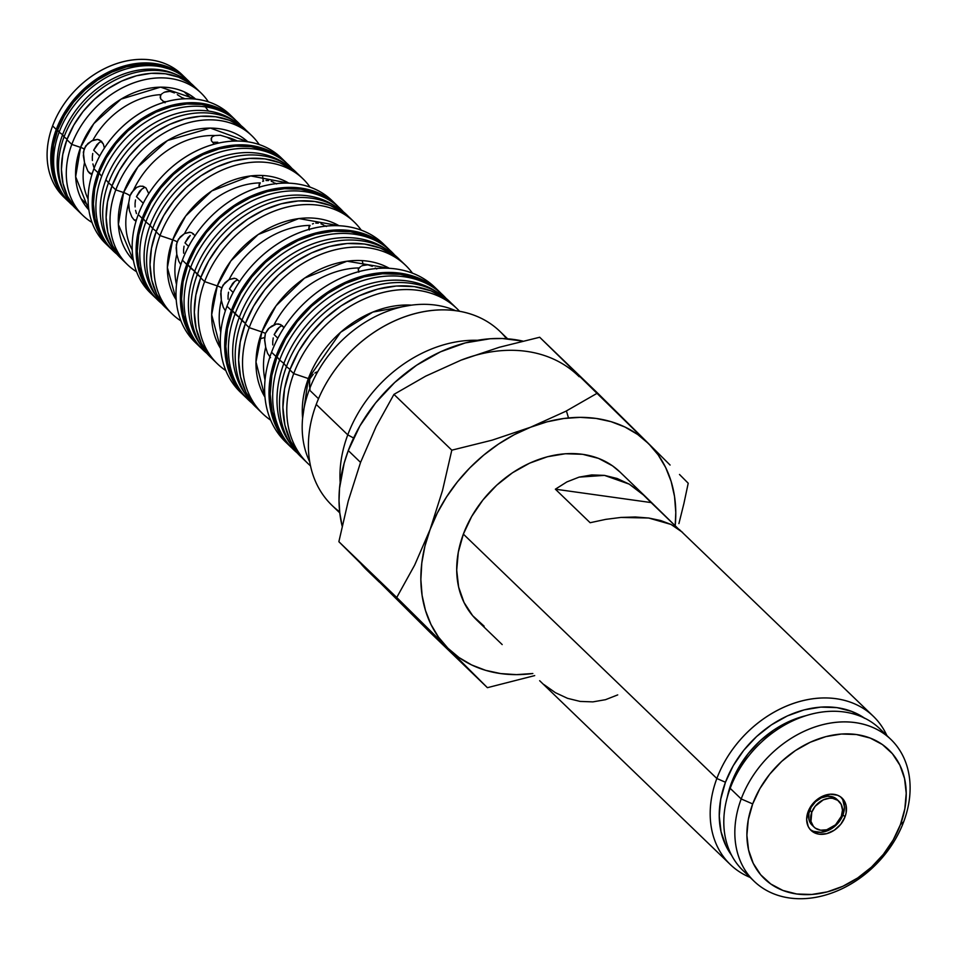 <?xml version="1.0" encoding="UTF-8"?>
<svg xmlns="http://www.w3.org/2000/svg" width="958" height="958" viewBox="0 0 958 958"><rect width="100%" height="100%" fill="white"/><g stroke="black" fill="none" stroke-linecap="round" stroke-linejoin="round"><path stroke-width="1.44" d="M93.824 167.159L92.914 163.938L93.824 167.159M92.387 160.489L92.315 156.968L92.387 160.489M92.734 153.496L92.315 156.968L92.734 153.496M99.692 156.01L93.656 150.202L99.692 156.01M136.443 213.586L135.581 210.377L136.443 213.586M135.102 206.94L135.066 203.419L135.102 206.94M135.509 199.947L135.066 203.419L135.509 199.947M143.257 203.228L136.455 196.653L143.257 203.228M183.637 253.187L183.601 249.667L183.637 253.187M184.044 246.194L183.601 249.667L184.044 246.194M188.618 246.398L184.978 242.901L188.618 246.398M272.755 344.904L272.755 341.395L272.755 344.904M273.222 337.923L272.755 341.395L273.222 337.923M277.844 338.186L274.156 334.629L277.844 338.186M228.088 299.195L228.076 295.687L228.088 299.195M228.531 292.214L228.076 295.687L228.531 292.214M233.141 292.465L229.477 288.921L233.141 292.465M873.289 716.237L679.497 529.678L671.031 524.445L648.71 518.027L620.916 517.44L605.743 519.368L590.14 522.721L555.365 489.191L566.896 481.91L579.111 477.12L604.474 475.384L629.214 484.125L645.153 496.292L619.802 471.851A102.997 79.598 134 0 0 463.361 534.121L716.847 778.507A102.997 79.598 -46 0 1 873.289 716.237A102.997 79.598 -46 0 1 886.892 735.576A102.997 79.598 134 0 0 801.978 700.861A102.997 79.598 134 0 0 716.847 778.507L725.457 782.243A96.279 74.401 -46 0 1 864.14 717.889M645.153 496.292L678.24 528.732L651.117 502.579L555.365 489.191L566.896 481.91L579.111 477.12L591.733 474.929L604.474 475.384L617.072 478.473L629.214 484.125L640.651 492.22L651.117 502.579L555.365 489.191L590.14 522.721L605.743 519.368L620.916 517.44L635.358 516.985L648.71 518.027L660.685 520.529L671.031 524.445L682.551 532.349M731.361 783.069L732.032 783.704L731.361 783.069A89.118 68.868 134 0 0 727.278 797.248L731.361 783.069A89.118 68.868 134 0 1 805.941 715.662L788.697 721.673L773.872 729.984L760.233 740.726L748.318 753.491L738.57 767.789L731.361 783.069M890.844 739.384A98.518 76.137 -46 0 1 903.741 821.665A98.518 76.137 134 0 0 855.266 722.595A98.518 76.137 134 0 0 741.205 798.948L730.176 788.326L741.205 798.948A98.518 76.137 -46 0 1 890.844 739.384L879.827 728.763A98.518 76.137 134 0 0 730.176 788.326A98.518 76.137 -46 0 1 803.067 716.62A98.518 76.137 -46 0 1 884.988 734.439M741.205 798.948L752.689 803.93A89.561 69.215 -46 0 1 856.38 734.523A89.561 69.215 -46 0 1 900.436 824.587L903.741 821.665L900.436 824.587L893.203 839.938L883.408 854.308L871.421 867.146L857.721 877.935L842.812 886.294L827.293 891.874L811.737 894.473L796.745 893.994L782.914 890.449L770.747 883.971L760.724 874.822L753.239 863.338L748.569 849.962L746.893 835.232L748.282 819.677L752.689 803.93L759.922 788.566L769.717 774.196L781.692 761.37L795.403 750.569L810.3 742.222L825.832 736.63L841.387 734.032L856.38 734.523L870.211 738.067L882.378 744.534L892.389 753.695L899.885 765.179L904.556 778.543L906.22 793.284L904.831 808.827L900.436 824.587A89.561 69.215 -46 0 1 796.745 893.994A89.561 69.215 -46 0 1 752.689 803.93L741.205 798.948A98.518 76.137 134 0 0 789.679 898.017A98.518 76.137 134 0 0 903.741 821.665A98.518 76.137 -46 0 1 754.09 881.228A98.518 76.137 -46 0 1 741.205 798.948M810.564 829.712L810.049 829.329A22.393 17.304 134 0 0 842.98 814.863L845.028 816.839A22.393 17.304 -46 0 1 811.019 830.37A22.393 17.304 -46 0 1 808.097 811.677A22.393 17.304 -46 0 1 842.106 798.134A22.393 17.304 -46 0 1 845.028 816.839L842.98 814.863L838.729 822.299L835.735 825.509L828.574 830.287L820.814 832.334L813.605 831.328M811.785 812.192A17.915 13.843 -46 0 1 838.992 801.355A17.915 13.843 -46 0 1 841.34 816.324L835.532 824.826L826.706 829.784L820.599 830.203L815.402 828.203L813.39 826.371L810.959 821.401L811.785 812.192L815.198 806.241L823.305 799.846L829.532 798.206L832.526 798.301L837.723 800.313L841.232 804.433L842.489 810.061L841.34 816.324A17.915 13.843 -46 0 1 814.132 827.149A17.915 13.843 -46 0 1 811.785 812.192L809.738 810.217L811.785 812.192M838.992 801.355L836.945 799.391A17.915 13.843 134 0 0 809.738 810.217A17.915 13.843 134 0 0 812.085 825.173L814.132 827.149M352.245 220.196A98.518 76.137 134 0 0 350.329 218.256A98.518 76.137 134 0 0 200.677 277.82L204.617 281.604A98.518 76.137 -46 0 1 354.256 222.04A98.518 76.137 -46 0 1 361.25 230.136A98.518 76.137 134 0 0 279.233 209.311A98.518 76.137 134 0 0 204.617 281.604L217.286 285.915A86.879 67.132 -46 0 1 339.036 225.717L298.836 218.556L258.157 234.53L230.866 260.911L217.286 285.915A8.957 2.778 -159.5 0 1 221.681 287.831L220.723 293.938L221.334 300.273L220.915 290.813L223.022 285.173L229.07 279.592L234.638 278.299M246.709 398.193A102.997 79.598 -46 0 1 244.829 396.456A102.997 79.598 -46 0 1 231.357 310.44L226.974 306.213A102.997 79.598 -46 0 1 300.333 232.279A102.997 79.598 -46 0 1 385.547 246.098A102.997 79.598 134 0 0 383.416 243.943A102.997 79.598 134 0 0 226.974 306.213L231.357 310.44A102.997 79.598 -46 0 1 387.798 248.17A102.997 79.598 -46 0 1 389.607 249.978L380.506 242.146L366.519 234.698L350.604 230.615L333.372 230.064L315.481 233.045L297.627 239.476L280.49 249.08L264.719 261.498L250.948 276.251L239.68 292.777L231.357 310.44L226.304 328.558L224.711 346.437L226.627 363.381L232.004 378.757L240.614 391.966L246.721 398.205M308.943 226.878L309.338 229.944L308.763 228.243L310.069 225.381A82.4 63.671 134 0 0 229.07 279.592L224.855 282.885L221.681 287.831A8.957 2.778 20.5 0 0 217.286 285.915A86.879 67.132 -46 0 0 220.615 348.544L211.682 314.739L217.286 285.915L204.617 281.604A98.518 76.137 134 0 0 225.837 370.578A98.518 76.137 -46 0 1 217.502 363.884A98.518 76.137 -46 0 1 204.617 281.604L200.677 277.82A98.518 76.137 134 0 0 213.574 360.1L217.502 363.884M221.334 300.273L223.238 307.195L225.358 310.835L223.238 307.195L221.334 300.273A82.4 63.671 134 0 0 220.771 332.33M232.65 283.448L229.477 288.921L234.722 281.472L232.65 283.448M236.985 280.083L234.722 281.472L236.985 280.083M309.027 226.675L310.069 225.381A82.4 63.671 134 0 0 229.07 279.592L234.063 278.251L236.363 278.79L239.56 281.628M325.061 225.717L326.427 226.483L325.061 225.717M320.99 223.801L323.708 224.998L320.99 223.801M315.769 223.082L318.331 223.13L315.769 223.082M312.44 223.956L313.47 223.573L312.44 223.956M316.499 372.039L314.847 373.057L316.499 372.039M313.266 374.267L309.674 379.069L313.266 374.267M309.171 381.021L309.674 379.069L309.578 387.176L309.171 381.021M310.069 389.223L309.829 388.277M308.356 378.578A8.957 2.778 -159.5 0 1 309.674 379.069A8.957 2.778 20.5 0 0 308.356 378.578A94.04 72.676 -46 0 1 411.485 305.135L372.794 312.08L340.593 332.294L308.356 378.578L293.723 373.608L308.356 378.578L302.62 418.047A94.04 72.676 -46 0 1 308.356 378.578M459.553 311.266A107.476 83.059 134 0 0 370.566 296.357A107.476 83.059 134 0 0 293.723 373.608A107.476 83.059 -46 0 1 456.978 308.644A107.476 83.059 -46 0 1 459.553 311.266M455.002 306.811A107.476 83.059 134 0 0 453.11 304.907A107.476 83.059 134 0 0 289.855 369.884L293.723 373.608L289.855 369.884L298.537 351.454L310.296 334.21L324.678 318.81L341.12 305.853L359.011 295.83L377.644 289.136L396.301 286.011L414.287 286.598L430.896 290.849L445.494 298.621L453.374 305.171M286.454 366.603L290.023 369.465L286.454 366.603A107.476 83.059 -46 0 1 438.968 293.268A107.476 83.059 -46 0 1 451.362 303.279A107.476 83.059 134 0 0 362.531 289.627A107.476 83.059 134 0 0 286.454 366.603L283.867 363.429L286.454 366.603A107.476 83.059 134 0 0 302.237 457.972A107.476 83.059 -46 0 1 291.771 445.937A107.476 83.059 -46 0 1 286.454 366.603M438.968 293.268L434.968 290.777A106.47 82.28 134 0 0 283.867 363.429A106.47 82.28 -46 0 1 436.932 292.058M279.628 360.028L283.867 363.429L279.628 360.028A107.476 83.059 -46 0 1 432.154 286.693A107.476 83.059 -46 0 1 446.165 298.465A107.476 83.059 134 0 0 357.071 282.538A107.476 83.059 134 0 0 279.628 360.028L277.042 356.855L279.628 360.028A107.476 83.059 134 0 0 297.219 452.942A107.476 83.059 -46 0 1 284.945 439.363A107.476 83.059 -46 0 1 279.628 360.028M432.154 286.693L428.142 284.203A106.47 82.28 134 0 0 277.042 356.855L285.64 338.593L297.291 321.505L311.542 306.249L327.828 293.411L345.551 283.484L364.004 276.85L382.505 273.76L400.312 274.335L416.766 278.55L428.37 284.346M287.855 444.069A107.476 83.059 -46 0 1 271.557 352.245L275.952 356.472A107.476 83.059 -46 0 1 439.195 291.495A107.476 83.059 -46 0 1 441.003 293.304L431.579 285.209L416.981 277.437L400.372 273.186L382.398 272.599L363.729 275.724L345.096 282.418L327.205 292.441L310.763 305.398L296.381 320.798L284.634 338.042L275.952 356.472L271.557 352.245A107.476 83.059 -46 0 1 348.029 275.126A107.476 83.059 -46 0 1 436.944 289.424A107.476 83.059 134 0 0 434.812 287.268A107.476 83.059 134 0 0 271.557 352.245A107.476 83.059 134 0 0 285.616 442.009L290.011 446.236A107.476 83.059 -46 0 1 275.952 356.472L270.671 375.38L269.006 394.037L271.018 411.724L276.611 427.759L285.604 441.542L291.891 447.985A107.476 83.059 -46 0 1 290.011 446.236M403.641 263.522A102.997 79.598 134 0 0 401.713 261.582A102.997 79.598 134 0 0 245.272 323.852L249.2 327.636A102.997 79.598 -46 0 1 405.653 265.366A102.997 79.598 -46 0 1 412.467 273.162A102.997 79.598 134 0 0 326.738 252.217A102.997 79.598 134 0 0 249.2 327.636L261.881 331.947A91.357 70.593 -46 0 0 264.995 397.199L255.978 361.956L261.881 331.947A8.957 2.778 -159.5 0 1 265.402 333.408L264.612 340.21L265.677 347.191L267.581 353.334L270.515 357.657L267.581 353.334L265.677 347.191L264.552 338.461L265.402 333.408L268.012 329.181L271.617 326.151L276.347 324.008L278.742 323.936M277.317 329.157L274.156 334.629L279.377 327.181L277.317 329.157M281.628 325.792L279.377 327.181L281.628 325.792M278.586 323.912L282.442 325.756L283.939 327.744L280.646 324.511L276.347 324.008L269.162 328.043L265.402 333.408A8.957 2.778 20.5 0 0 261.881 331.947A91.357 70.593 -46 0 1 389.283 268.288L347.012 261.199L304.524 278.143L276.06 305.794L261.881 331.947L249.2 327.636L245.272 323.852L253.595 306.189L264.863 289.663L278.634 274.91L294.393 262.492L311.53 252.888L329.396 246.469L347.287 243.476L364.519 244.027L380.434 248.11L394.421 255.558L401.977 261.833M375.249 268.024L376.734 268.97L375.249 268.024M372.315 266.324L367.884 264.803L372.315 266.324M365.046 264.827L367.884 264.803L362.507 265.558L365.046 264.827M361.417 266.096L362.507 265.558L361.417 266.096M358.555 271.701L358.268 269.174L360.447 266.695M358.819 272.18L358.328 268.994M200.869 345.275A97.524 75.359 -46 0 1 194.69 271.353L200.845 277.401L197.276 274.527A98.518 76.137 134 0 0 211.898 358.412A98.518 76.137 -46 0 1 202.15 347.263A98.518 76.137 -46 0 1 197.276 274.527L194.69 271.353A97.524 75.359 134 0 0 199.515 343.347L202.15 347.263M192.893 337.072L188.475 329.468L183.385 314.919L181.565 298.86L183.074 281.939L187.864 264.779L194.69 271.353L190.45 267.953A98.518 76.137 134 0 0 206.88 353.382A98.518 76.137 -46 0 1 195.324 340.689A98.518 76.137 -46 0 1 190.45 267.953L187.864 264.779A97.524 75.359 134 0 0 192.69 336.773L195.324 340.689M300.86 176.871A94.04 72.676 134 0 0 298.932 174.931A94.04 72.676 134 0 0 156.094 231.776L160.022 235.572A94.04 72.676 -46 0 1 302.86 178.715A94.04 72.676 -46 0 1 310.021 187.109A94.04 72.676 134 0 0 231.728 166.417A94.04 72.676 134 0 0 160.022 235.572L172.703 239.871A82.4 63.671 -46 0 1 288.801 183.146L250.661 175.925L211.79 190.929L185.672 216.041L172.703 239.871A8.957 2.778 -159.5 0 1 177.086 241.799L176.152 247.906L176.787 254.253L176.332 244.781L178.439 239.129L184.523 233.572L190.127 232.279M259.139 184.379L259.522 187.481L258.959 185.756L260.277 182.858A77.921 60.21 134 0 0 184.523 233.572L180.284 236.854L177.086 241.799A8.957 2.778 20.5 0 0 172.703 239.871A82.4 63.671 -46 0 0 176.236 299.89L167.375 267.533L172.703 239.871L160.022 235.572A94.04 72.676 134 0 0 180.978 320.954A94.04 72.676 -46 0 1 172.32 314.116A94.04 72.676 -46 0 1 160.022 235.572L156.094 231.776A94.04 72.676 134 0 0 168.392 310.32L172.32 314.116M275.281 183.17L276.646 183.948L275.281 183.17M271.222 181.242L273.928 182.451L271.222 181.242M265.989 180.523L268.551 180.571L265.989 180.523M262.66 181.421L263.69 181.014L262.66 181.421M259.223 184.176L260.277 182.858A77.921 60.21 134 0 0 184.523 233.572L189.552 232.231L191.863 232.77L195.097 235.656M176.787 254.253L178.727 261.163L180.799 264.719L178.727 261.163L176.787 254.253A77.921 60.21 134 0 0 176.512 284.55M188.175 237.428L184.978 242.901L190.271 235.452L188.175 237.428M192.714 234.003L193.42 233.728M259.534 338.976L264.576 337.527M338.222 206.665L329.432 199.072L316.056 191.959L300.824 188.055L284.346 187.517L267.234 190.379L250.158 196.522L233.764 205.707L218.687 217.586L205.503 231.704L194.725 247.511L186.774 264.408L182.379 260.169A98.518 76.137 -46 0 1 252.625 189.433A98.518 76.137 -46 0 1 334.162 202.773A98.518 76.137 134 0 0 332.031 200.617A98.518 76.137 134 0 0 182.379 260.169L186.774 264.408A98.518 76.137 -46 0 1 336.414 204.844A98.518 76.137 -46 0 1 338.222 206.653M249.846 133.916A89.561 69.215 134 0 0 247.954 132A89.561 69.215 134 0 0 111.918 186.139L115.798 189.888A89.561 69.215 -46 0 1 251.834 135.737A89.561 69.215 -46 0 1 259.199 144.526A89.561 69.215 134 0 0 184.631 123.845A89.561 69.215 134 0 0 115.798 189.888L123.594 192.534A82.4 63.671 -46 0 1 247.763 141.784L210.329 128.061L167.542 140.515L137.928 166.896L123.594 192.534A8.957 2.778 -159.5 0 1 129.989 195.755L128.671 203.072L129.989 195.755L131.557 192.594L136.707 187.373L140.06 186.151L143.269 186.343L145.975 187.948L148.765 193.624L145.975 187.948L142.347 186.139M211.598 137.569L211.371 140.754L214.305 144.119L211.371 140.754L211.167 138.551L212.365 136.731L214.843 135.545A77.921 60.21 134 0 0 133.581 189.947L129.989 195.755A8.957 2.778 20.5 0 0 123.594 192.534A82.4 63.671 -46 0 0 133.413 260.396L118.373 224.483L123.594 192.534L115.798 189.888A89.561 69.215 134 0 0 136.575 271.725A89.561 69.215 -46 0 1 127.51 264.683A89.561 69.215 -46 0 1 115.798 189.888L111.918 186.139A89.561 69.215 134 0 0 123.63 260.947L127.51 264.683M152.561 294.968A94.04 72.676 -46 0 1 138.251 214.58A94.04 72.676 -46 0 1 205.192 147.089A94.04 72.676 -46 0 1 283.005 159.663A94.04 72.676 134 0 0 281.089 157.723A94.04 72.676 134 0 0 138.251 214.58L142.179 218.364A94.04 72.676 -46 0 1 285.017 161.519A94.04 72.676 -46 0 1 286.825 163.327L278.359 156.01L265.594 149.208L251.056 145.484L235.321 144.981L218.987 147.712L202.689 153.567L187.038 162.345L172.644 173.685L160.07 187.157L149.783 202.246L142.179 218.364L137.569 234.914L136.108 251.236L137.868 266.707L142.766 280.742L150.634 292.801L156.37 298.656A94.04 72.676 -46 0 1 154.477 296.908A94.04 72.676 -46 0 1 142.179 218.364L138.251 214.58A94.04 72.676 134 0 0 150.55 293.124L154.477 296.908M134.048 219.849L136.048 221.238L134.048 219.849L136.335 220.172L134.048 219.849L131.833 216.939L129.39 210.628L128.671 203.072A77.921 60.21 134 0 0 132.24 249.93M139.64 191.181L136.455 196.653L141.736 189.205L139.64 191.181M144.011 187.828L141.736 189.205L144.011 187.828M212.604 142.335L217.753 142.227L212.604 142.335M211.167 138.551L212.365 136.731L214.843 135.545L220.364 135.258L227.01 137.245L233.872 140.694M108.505 182.858L112.074 185.72L108.505 182.858A89.561 69.215 -46 0 1 235.596 121.75A89.561 69.215 -46 0 1 246.206 130.384A89.561 69.215 134 0 0 172.129 118.624A89.561 69.215 134 0 0 108.505 182.858L105.919 179.685L108.505 182.858A89.561 69.215 134 0 0 121.953 259.259A89.561 69.215 -46 0 1 112.936 248.972A89.561 69.215 -46 0 1 108.505 182.858M235.596 121.75L231.597 119.259A88.567 68.437 134 0 0 208.449 111.044A88.567 68.437 134 0 0 105.919 179.685A88.567 68.437 -46 0 1 208.449 111.044A88.567 68.437 -46 0 1 233.56 120.54M205.371 106.865L208.449 111.044L205.371 106.865A89.561 69.215 -46 0 1 228.782 115.176A89.561 69.215 -46 0 1 240.985 125.57A89.561 69.215 134 0 0 205.371 106.865A89.561 69.215 134 0 0 101.68 176.284A89.561 69.215 -46 0 1 205.371 106.865M228.782 115.176L224.783 112.685A88.567 68.437 134 0 0 99.093 173.111L101.68 176.284L99.093 173.111L106.254 157.914L115.942 143.712L127.785 131.018L141.341 120.349L156.082 112.086L171.434 106.566L186.81 103.991L201.635 104.47L215.322 107.979L224.962 112.793M88.387 205.826L81.131 198.665M198.51 90.711A85.082 65.755 134 0 0 196.151 88.268A85.082 65.755 134 0 0 66.916 139.712L71.79 144.418A85.082 65.755 -46 0 1 201.024 92.974A85.082 65.755 -46 0 1 208.341 101.811A85.082 65.755 134 0 0 137.521 81.574A85.082 65.755 134 0 0 71.79 144.418L80.568 147.388A77.023 59.528 -46 0 1 195.695 99.129L160.537 87.13L121.019 99.141L93.788 123.654L80.568 147.388A8.957 2.778 -159.5 0 1 84.088 148.861L83.346 155.675L84.52 162.656L83.334 152.178L85.681 145.915L91.681 140.862L97.692 139.425M160.333 95.776L160.8 99.057L165.075 102.805L160.8 99.057L160.19 97.453L161.04 94.626A72.545 56.067 134 0 0 92.902 140.239L87.908 143.496L84.088 148.861A8.957 2.778 20.5 0 0 80.568 147.388A77.023 59.528 -46 0 0 88.866 209.922L75.658 176.727L80.568 147.388L71.79 144.418A85.082 65.755 134 0 0 92.028 222.46A85.082 65.755 -46 0 1 82.927 215.478A85.082 65.755 -46 0 1 71.79 144.418L66.916 139.712A85.082 65.755 134 0 0 78.041 210.772L82.927 215.478M166.105 101.704L163.135 101.548L166.105 101.704M181.816 97.536L178.799 95.62L181.816 97.536A72.545 56.067 134 0 1 184.894 98.758M177.326 94.65L178.799 95.62L177.326 94.65M174.416 92.914L169.973 91.357L174.416 92.914M167.135 91.393L169.973 91.357L164.584 92.16L167.135 91.393M163.483 92.722L164.584 92.16L163.483 92.722M161.686 94.004L162.501 93.345L161.686 94.004M84.52 162.656L87.944 171.266L91.932 174.703L89.513 173.147L92.255 173.53L89.513 173.147L87.944 171.266L84.52 162.656A72.545 56.067 134 0 0 88.112 199.144M96.89 144.73L93.656 150.202L99.021 142.754L96.89 144.73M101.344 141.377L99.021 142.754L101.344 141.377M99.632 140L103.368 144.119L104.386 148.095L103.368 144.119L101.44 141.245L97.536 139.401L99.632 140M107.715 245.499A89.561 69.215 -46 0 1 93.896 168.776A89.561 69.215 -46 0 1 157.795 104.434A89.561 69.215 -46 0 1 231.932 116.648A89.561 69.215 134 0 0 229.932 114.625A89.561 69.215 134 0 0 93.896 168.776L98.003 172.727A89.561 69.215 -46 0 1 234.039 118.576A89.561 69.215 -46 0 1 235.836 120.397L227.693 113.343L215.526 106.865L201.695 103.32L186.702 102.841L171.147 105.44L155.627 111.02L140.718 119.367L127.019 130.168L115.032 143.005L105.236 157.375L98.003 172.727L93.609 188.487L92.219 204.03L93.884 218.771L98.554 232.135L106.051 243.619L111.607 249.272A89.561 69.215 -46 0 1 109.715 247.535A89.561 69.215 -46 0 1 98.003 172.727L93.896 168.776A89.561 69.215 134 0 0 105.608 243.572L109.715 247.535M65.611 198.689A85.082 65.755 -46 0 1 52.594 125.905A85.082 65.755 -46 0 1 113.212 64.821A85.082 65.755 -46 0 1 183.625 76.281A85.082 65.755 134 0 0 181.828 74.461A85.082 65.755 134 0 0 52.594 125.905L56.271 129.45A85.082 65.755 -46 0 1 185.517 78.017A85.082 65.755 -46 0 1 186.906 79.418L179.481 73.036L167.925 66.88L154.777 63.515L140.551 63.06L125.773 65.527L111.02 70.832L96.854 78.76L83.837 89.022L72.461 101.213L63.144 114.864L56.271 129.45L52.103 144.418L50.774 159.196L52.367 173.194L56.809 185.888L63.923 196.797L68.868 201.875M309.254 389.798A109.26 84.436 -46 0 1 455.553 310.643A109.26 84.436 134 0 0 309.254 389.798L318.499 398.72L309.254 389.798A109.26 84.436 134 0 0 309.733 461.876A109.26 84.436 -46 0 1 309.254 389.798M532.756 673.522A143.293 110.745 -46 0 1 447.913 648.219L487.394 687.676L429.531 631.885L338.869 541.701L348.245 501.022L360.555 462.403L348.281 450.571L359.861 425.999L375.536 403.007L394.708 382.481L416.634 365.202L440.476 351.837L465.325 342.904L490.209 338.737L502.375 338.509L522.829 341.096A143.293 110.745 134 0 0 348.281 450.571L360.555 462.403L376.123 426.549L393.942 394.385L425.687 376.147L460.966 360.184A143.293 110.745 -46 0 1 578.225 375.776M347.766 434.86L353.586 438.01L347.766 434.86A120.912 93.441 -46 0 1 477.359 340.294A120.912 93.441 134 0 0 347.766 434.86L316.224 404.432L347.766 434.86A120.912 93.441 134 0 0 340.162 482.581A120.912 93.441 -46 0 1 347.766 434.86M507.608 338.797L499.872 331.336A120.912 93.441 134 0 0 316.224 404.432A120.912 93.441 -46 0 1 405.988 316.32A120.912 93.441 -46 0 1 506.543 338.725M579.171 376.71A143.293 110.745 134 0 0 460.966 360.184L499.358 347.263L539.689 337.252L499.358 347.263L460.966 360.184L425.687 376.147L393.942 394.385L376.123 426.549L360.555 462.403L348.245 501.022L338.869 541.701L429.531 631.885L487.394 687.676L534.708 675.594L487.394 687.676L447.913 648.219A143.293 110.745 -46 0 1 430.118 529.475L414.67 565.076L396.732 597.493L447.913 648.219L438.524 637.154L431.004 624.52L425.508 610.557L422.107 595.469L420.861 579.554L421.795 563.053L424.897 546.264L430.118 529.475A143.293 110.745 -46 0 1 530.528 427.244L492.149 440.153L451.805 450.176L442.5 490.556L430.118 529.475L437.351 512.961L446.488 497.01L457.373 481.91L469.803 467.899L483.586 455.218L498.471 444.093L514.207 434.716L530.528 427.244A143.293 110.745 -46 0 1 648.734 443.77A143.293 110.745 -46 0 1 675.186 525.786L675.785 512.434L674.54 496.519L671.139 481.443L665.63 467.468L658.122 454.834L648.734 443.77L597.553 393.043L565.807 411.269L530.528 427.244L547.15 421.807L563.807 418.49L580.189 417.353L596.02 418.418L611.048 421.664L624.987 427.04L637.621 434.453L648.734 443.77L659.858 454.846L539.689 337.252L597.553 393.043L565.807 411.269L530.528 427.244L492.149 440.153L451.805 450.176L393.942 394.385L451.805 450.176L442.5 490.556L430.118 529.475L414.67 565.076L396.732 597.493L338.869 541.701L447.913 648.219L459.014 657.535L471.647 664.948L485.598 670.325L500.627 673.57L516.458 674.636L532.84 673.51M670.085 465.049L659.858 454.846L670.085 465.049M688.215 483.227L679.497 474.473L688.215 483.227L683.904 503.537L688.215 483.227M678.911 523.607L683.904 503.537L678.911 523.607M339.659 511.811A120.912 93.441 -46 0 1 316.224 404.432A120.912 93.441 134 0 0 332.031 505.417L339.779 512.877M348.281 450.571L344.173 463.157L339.527 488.317L339.024 500.651L339.755 512.662L342.126 526.062A143.293 110.745 134 0 1 348.281 450.571M378.35 581.159A143.293 110.745 -46 0 0 379.308 582.093L367.022 570.25A143.293 110.745 134 0 1 361.31 564.178L367.094 570.309M620.065 472.102L612.509 465.827L598.522 458.379L582.608 454.296L565.376 453.745L547.485 456.726L529.63 463.157L512.494 472.761L496.723 485.179L482.952 499.932L471.683 516.458L463.361 534.121L458.307 552.239L456.703 570.118L458.631 587.062L464.007 602.438L472.617 615.647L484.137 626.173M568.513 417.939L566.418 410.958M121.391 203.599L120.193 203.91M52.594 125.905A85.082 65.755 134 0 0 63.719 196.965L67.407 200.521A85.082 65.755 -46 0 1 56.271 129.45L52.594 125.905M68.856 201.863A85.082 65.755 -46 0 1 67.407 200.521M194.678 86.903A85.082 65.755 134 0 0 124.336 75.981A85.082 65.755 134 0 0 64.042 136.946L67.12 139.173L64.042 136.946A85.082 65.755 -46 0 1 177.853 75.251A85.082 65.755 -46 0 1 194.678 86.903M177.853 75.251L174.763 73.91A83.861 64.809 134 0 0 62.593 134.707L64.042 136.946L62.593 134.707A83.861 64.809 -46 0 1 176.284 74.604M190.738 83.214A85.082 65.755 134 0 0 120.241 70.928A85.082 65.755 134 0 0 59.121 132.192L62.593 134.707L59.121 132.192A85.082 65.755 -46 0 1 172.919 70.509A85.082 65.755 -46 0 1 190.738 83.214M172.919 70.509L169.829 69.168A83.861 64.809 134 0 0 57.672 129.965L59.121 132.192L57.672 129.965L64.437 115.583L73.61 102.123L84.831 90.112L97.668 80.005L111.619 72.185L126.157 66.952L140.718 64.521L154.753 64.976L170.009 69.239M58.187 185.589L53.816 173.075L52.247 159.268L53.552 144.718L57.672 129.965A83.861 64.809 134 0 0 57.983 185.169A83.861 64.809 134 0 0 58.737 186.666M72.796 205.551A85.082 65.755 -46 0 1 59.444 188.211A85.082 65.755 -46 0 1 59.121 132.192A85.082 65.755 134 0 0 72.796 205.551M63.659 191.42A83.861 64.809 -46 0 1 62.593 134.707A83.861 64.809 134 0 0 62.917 189.923A83.861 64.809 134 0 0 63.659 191.42M76.628 209.359A85.082 65.755 -46 0 1 64.366 192.953A85.082 65.755 -46 0 1 64.042 136.946A85.082 65.755 134 0 0 76.628 209.359M160.273 95.956L161.04 94.626A72.545 56.067 134 0 0 92.902 140.239L97.536 139.401M78.269 210.988L74.556 207.06L67.443 196.151L63.012 183.445L61.42 169.446L62.737 154.681L66.916 139.712L73.79 125.127L83.095 111.475L94.483 99.285L107.5 89.022L121.654 81.083L136.407 75.79L151.184 73.311L165.423 73.778L178.571 77.143L190.127 83.298L196.366 88.483M184.164 91.8L191.588 98.794M103.668 238.758L99.644 231.848L95.034 218.64L93.381 204.054L94.746 188.69L99.093 173.111A88.567 68.437 134 0 0 103.476 238.494L106.122 242.398A89.561 69.215 -46 0 1 101.68 176.284A89.561 69.215 134 0 0 116.96 254.217A89.561 69.215 -46 0 1 106.122 242.398M111.655 246.984A88.567 68.437 -46 0 1 105.919 179.685A88.567 68.437 134 0 0 110.302 245.068L112.936 248.972M237.261 140.994A77.921 60.21 134 0 0 227.01 137.245L220.364 135.258L214.843 135.545A77.921 60.21 134 0 0 133.581 189.947L136.707 187.373L140.06 186.151L143.269 186.343M227.01 137.245L234.435 141.042M128.923 208.185L128.671 203.072M123.857 261.175L119.954 257.031L112.469 245.547L107.799 232.183L106.122 217.442L107.512 201.898L111.918 186.139L119.151 170.787L128.947 156.417L140.922 143.58L154.633 132.779L169.53 124.432L185.062 118.852L200.617 116.253L215.598 116.732L229.441 120.277L241.608 126.755L248.182 132.216M297.184 173.314A94.04 72.676 134 0 0 219.418 161.076A94.04 72.676 134 0 0 152.681 228.495L156.25 231.357L152.681 228.495A94.04 72.676 -46 0 1 286.131 164.333A94.04 72.676 -46 0 1 297.184 173.314M286.131 164.333L282.131 161.842A93.046 71.898 134 0 0 150.095 225.322L152.681 228.495L150.095 225.322A93.046 71.898 -46 0 1 284.095 163.123M291.974 168.5A94.04 72.676 134 0 0 213.969 153.999A94.04 72.676 134 0 0 145.867 221.921L150.095 225.322L145.867 221.921A94.04 72.676 -46 0 1 279.317 157.759A94.04 72.676 -46 0 1 291.974 168.5M279.317 157.759L275.317 155.268A93.046 71.898 134 0 0 143.281 218.747L145.867 221.921L143.281 218.747L150.789 202.797L160.968 187.864L173.422 174.536L187.66 163.315L203.132 154.645L219.274 148.837L235.428 146.143L250.996 146.634L265.378 150.322L275.509 155.388M148.071 287.723L143.856 280.466L139.006 266.575L137.269 251.259L138.706 235.117L143.281 218.747A93.046 71.898 134 0 0 147.879 287.436L150.514 291.352A94.04 72.676 -46 0 1 145.867 221.921A94.04 72.676 134 0 0 161.71 303.602A94.04 72.676 -46 0 1 150.514 291.352M156.058 295.926A93.046 71.898 -46 0 1 150.095 225.322A93.046 71.898 134 0 0 154.705 294.01L157.34 297.926A94.04 72.676 -46 0 1 152.681 228.495A94.04 72.676 134 0 0 166.716 308.644A94.04 72.676 -46 0 1 157.34 297.926M186.774 264.408L181.936 281.736L180.403 298.836L182.248 315.05L187.385 329.756L195.624 342.377L201.551 348.425A98.518 76.137 -46 0 1 199.659 346.688A98.518 76.137 -46 0 1 186.774 264.408M197.516 344.509A98.518 76.137 -46 0 1 182.379 260.169A98.518 76.137 134 0 0 195.276 342.461L199.659 346.688M189.552 232.231L191.863 232.77L195.169 235.776M168.644 310.56L164.537 306.213L156.681 294.154L151.771 280.119L150.023 264.647L151.472 248.326L156.094 231.776L163.686 215.658L173.973 200.569L186.559 187.097L200.952 175.757L216.592 166.991L232.902 161.124L249.236 158.393L264.971 158.896L279.497 162.621L292.274 169.422L299.171 175.158M330.259 200.737A98.518 76.137 -46 0 1 343.371 211.814A98.518 76.137 134 0 0 261.666 196.845A98.518 76.137 134 0 0 190.45 267.953A98.518 76.137 -46 0 1 330.259 200.737L326.259 198.246A97.524 75.359 134 0 0 187.864 264.779L195.743 248.062L206.413 232.411L219.454 218.436L234.375 206.677L250.613 197.588L267.51 191.504L284.454 188.678L300.776 189.205L315.841 193.061L326.462 198.378M337.084 207.311A98.518 76.137 -46 0 1 348.58 216.64A98.518 76.137 134 0 0 267.126 203.934A98.518 76.137 134 0 0 197.276 274.527A98.518 76.137 -46 0 1 337.084 207.311L333.073 204.82A97.524 75.359 134 0 0 194.69 271.353A97.524 75.359 -46 0 1 335.049 206.102M259.019 410.132L254.517 405.378L245.907 392.169L240.542 376.793L238.614 359.849L240.219 341.97L245.272 323.852A102.997 79.598 134 0 0 258.744 409.868L262.672 413.664A102.997 79.598 -46 0 1 249.2 327.636A102.997 79.598 134 0 0 270.707 420.203A102.997 79.598 -46 0 1 262.672 413.664M358.999 267.917A86.879 67.132 134 0 0 274.06 324.774A86.879 67.132 134 0 1 358.999 267.917L358.268 269.174M265.677 347.191A86.879 67.132 134 0 0 265.031 380.122M282.526 435.782L277.712 427.484L272.156 411.581L270.168 394.061L271.821 375.584L277.042 356.855A106.47 82.28 134 0 0 282.311 435.459L284.945 439.363M290.478 443.961A106.47 82.28 -46 0 1 283.867 363.429A106.47 82.28 134 0 0 289.136 442.033L291.771 445.937M304.201 459.924L299.519 454.954L290.525 441.171L284.921 425.136L282.921 407.449L284.586 388.792L289.855 369.884A107.476 83.059 134 0 0 303.914 459.648L307.781 463.373A107.476 83.059 -46 0 1 293.723 373.608A107.476 83.059 134 0 0 310.5 465.851A107.476 83.059 -46 0 1 307.781 463.373M245.667 394.612A101.991 78.819 -46 0 1 239.272 317.385L245.428 323.433L241.859 320.559A102.997 79.598 134 0 0 257.067 408.192A102.997 79.598 -46 0 1 246.96 396.6A102.997 79.598 -46 0 1 241.859 320.559L239.272 317.385A101.991 78.819 134 0 0 244.326 392.696L246.96 396.6M237.716 386.433L233.093 378.47L227.776 363.25L225.86 346.461L227.453 328.762L232.459 310.811L239.272 317.385L235.045 313.984A102.997 79.598 134 0 0 252.05 403.162A102.997 79.598 -46 0 1 240.135 390.026A102.997 79.598 -46 0 1 235.045 313.984L232.459 310.811A101.991 78.819 134 0 0 237.5 386.122L240.135 390.026M381.2 243.715A102.997 79.598 -46 0 1 394.768 255.139A102.997 79.598 134 0 0 309.374 239.692A102.997 79.598 134 0 0 235.045 313.984A102.997 79.598 -46 0 1 381.2 243.715L377.201 241.224A101.991 78.819 134 0 0 232.459 310.811L240.697 293.328L251.846 276.958L265.498 262.348L281.101 250.05L298.082 240.542L315.757 234.183L333.48 231.213L350.544 231.764L366.303 235.812L377.416 241.356M388.026 250.289A102.997 79.598 -46 0 1 399.965 259.965A102.997 79.598 134 0 0 314.823 246.781A102.997 79.598 134 0 0 241.859 320.559A102.997 79.598 -46 0 1 388.026 250.289L384.026 247.799A101.991 78.819 134 0 0 239.272 317.385A101.991 78.819 -46 0 1 385.99 249.08M242.685 394.289A102.997 79.598 -46 0 1 226.974 306.213A102.997 79.598 134 0 0 240.446 392.229L244.829 396.456M213.826 360.352L209.527 355.789L201.3 343.168L196.162 328.462L194.318 312.248L195.839 295.148L200.677 277.82L208.64 260.923L219.418 245.116L232.59 230.998L247.667 219.119L264.061 209.934L281.149 203.791L298.261 200.929L314.739 201.467L329.971 205.371L343.347 212.484L350.568 218.496M234.063 278.251L236.363 278.79L239.668 281.796M842.848 800.014L844.429 807.043L842.98 814.863A22.393 17.304 134 0 0 841.028 797.2M837.687 800.17L833.244 797.044L827.484 796.242L821.269 797.87L815.545 801.702L811.187 807.139L808.863 813.366L808.923 819.425L811.354 824.395M808.097 811.677L806.648 819.497L808.229 826.526L810.109 829.4L815.653 833.304L819.114 834.19L826.742 833.664L834.346 830.179L840.777 824.263L845.028 816.839L846.13 812.899L846.058 805.331L844.896 801.99L840.513 796.828L837.472 795.212L830.263 794.194L822.503 796.242L815.342 801.032L812.348 804.241L808.097 811.677M748.928 875.564A98.518 76.137 -46 0 1 730.176 788.326A98.518 76.137 134 0 0 743.073 870.606L754.09 881.228M502.184 644.578L476.833 620.137A102.997 79.598 134 0 1 463.361 534.121L716.847 778.507A102.997 79.598 134 0 0 750.138 877.42A102.997 79.598 -46 0 1 730.319 864.535A102.997 79.598 -46 0 1 716.847 778.507L725.457 782.243A96.279 74.401 -46 0 0 731.637 855.326L726.056 846.106L721.039 831.736L719.242 815.893L720.727 799.176L725.457 782.243L733.229 765.729L743.767 750.282L756.64 736.486L771.382 724.883L787.404 715.901L804.097 709.902L820.814 707.112L836.921 707.627L851.806 711.447L864.882 718.404M730.319 864.535L539.653 680.707M543.964 684.587L555.4 692.682L567.555 698.334L580.141 701.424L592.882 701.879L605.504 699.687L617.718 694.897M350.329 218.256L354.256 222.04M383.416 243.943L387.798 248.17M453.11 304.907L456.978 308.644M434.812 287.268L439.195 291.495M401.713 261.582L405.653 265.366M298.932 174.931L302.86 178.715M332.031 200.617L336.414 204.844M247.954 132L251.834 135.737M281.089 157.723L285.017 161.519M196.151 88.268L201.024 92.974M229.932 114.625L234.039 118.576M181.828 74.461L185.517 78.017M59.444 188.211L57.983 185.169M64.366 192.953L62.917 189.923M262.564 175.494L263.258 181.17M362.16 260.6L363.381 265.222"/></g></svg>
